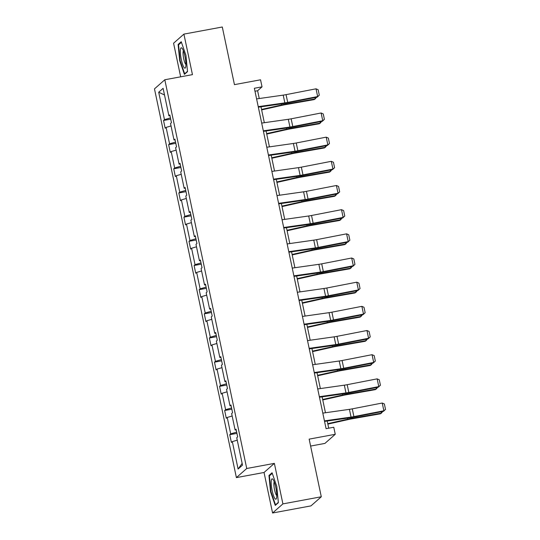 <?xml version="1.0" encoding="UTF-8"?>
<svg xmlns="http://www.w3.org/2000/svg" width="540" height="540" viewBox="0 0 540 540"><rect width="100%" height="100%" fill="white"/><g stroke="black" fill="none" stroke-linecap="round" stroke-linejoin="round"><path stroke-width="0.81" d="M274.367 463.374L264.04 472.487L272.579 513L282.906 503.894L274.367 463.374L246.733 468.497L164.808 79.758L192.449 74.635L183.91 34.114L173.583 43.227L180.657 76.822M183.91 34.114L222.298 27L234.441 84.638L260.543 79.799L262.035 86.846L254.354 88.27L326.086 428.672L333.767 427.248L335.252 434.295L309.15 439.135L321.293 496.773L310.966 505.886L272.579 513M282.906 503.894L321.293 496.773M310.608 446.06L324.925 443.408L335.252 434.295M264.04 472.487L236.399 477.61L154.481 88.871L164.808 79.758M237.249 440.168L232.322 441.612L231.39 442.436L229.757 434.687L236.925 433.357M242.143 463.388L238.1 469.031L232.322 441.612M246.733 468.497L236.399 477.61M236.662 432.115L230.688 433.863L229.757 434.687M230.688 433.863L227.232 417.44L226.294 418.264L224.66 410.515L231.829 409.185M231.566 407.943L225.599 409.691L224.66 410.515M225.599 409.691L222.136 393.269L221.204 394.092L219.571 386.35L226.739 385.02M226.476 383.778L220.502 385.519L219.571 386.35M220.502 385.519L217.046 369.097L216.108 369.92L214.475 362.178L221.643 360.848M221.38 359.606L215.413 361.355L214.475 362.178M215.413 361.355L211.95 344.925L211.012 345.755L209.378 338.006L216.554 336.676M216.29 335.435L210.316 337.183L209.378 338.006M210.316 337.183L206.854 320.76L205.922 321.584L204.289 313.834L211.457 312.505M211.194 311.263L205.22 313.011L204.289 313.834M205.22 313.011L201.764 296.588L200.826 297.412L199.193 289.663L206.361 288.333M206.105 287.091L200.131 288.839L199.193 289.663M200.131 288.839L196.668 272.416L195.737 273.24L194.103 265.491L201.272 264.168M201.008 262.919L195.035 264.668L194.103 265.491M195.035 264.668L191.579 248.245L190.64 249.068L189.007 241.326L196.175 239.996M195.912 238.754L189.945 240.503L189.007 241.326M189.945 240.503L186.482 224.073L185.544 224.903L183.917 217.154L191.086 215.825M190.822 214.583L184.849 216.331L183.917 217.154M184.849 216.331L181.386 199.908L180.454 200.732L178.821 192.982L185.99 191.653M185.726 190.411L179.753 192.159L178.821 192.982M179.753 192.159L176.297 175.736L175.358 176.56L173.725 168.811L180.893 167.481M180.637 166.239L174.663 167.987L173.725 168.811M174.663 167.987L171.2 151.565L170.269 152.388L168.635 144.639L175.804 143.316M175.541 142.067L169.567 143.816L168.635 144.639M169.567 143.816L166.111 127.393L165.173 128.216L163.539 120.474L170.708 119.144M170.444 117.902L164.477 119.651L163.539 120.474M164.477 119.651L158.699 92.225L163.107 88.331L168.885 115.756L169.823 114.932L171.457 122.681L170.519 123.505L173.981 139.928L174.913 139.104L176.546 146.853L175.615 147.677L179.071 164.099L180.009 163.276L181.643 171.018L180.704 171.848L184.167 188.271L185.105 187.441L186.732 195.19L185.8 196.013L189.263 212.436L190.195 211.613L191.828 219.362L190.89 220.185L194.353 236.608L195.291 235.784L196.925 243.533L195.986 244.357L199.449 260.779L200.381 259.956L202.014 267.705L201.083 268.529L204.538 284.951L205.477 284.128L207.11 291.87L206.172 292.7L209.635 309.123L210.566 308.293L212.2 316.042L211.268 316.865L214.731 333.288L215.663 332.465L217.296 340.214L216.358 341.037L219.821 357.46L220.759 356.636L222.392 364.385L221.454 365.209L224.917 381.632L225.848 380.808L227.482 388.557L226.55 389.381L230.006 405.803L230.945 404.98L232.578 412.722L231.64 413.552L235.103 429.975L236.034 429.145L237.668 436.894L236.736 437.717L242.514 465.143L238.1 469.031M236.203 429.941L235.103 429.975M232.16 415.996L227.232 417.44M231.113 405.769L230.006 405.803M227.063 391.824L222.136 393.269M226.017 381.598L224.917 381.632M221.967 367.659L217.046 369.097M220.921 357.426L219.821 357.46M216.878 343.487L211.95 344.925M215.831 333.254L214.731 333.288M211.781 319.316L206.854 320.76M210.735 309.089L209.635 309.123M206.692 295.144L201.764 296.588M205.646 284.918L204.538 284.951M201.596 270.972L196.668 272.416M200.549 260.746L199.449 260.779M196.499 246.807L191.579 248.245M195.453 236.574L194.353 236.608M191.41 222.635L186.482 224.073M190.363 212.402L189.263 212.436M186.314 198.464L181.386 199.908M185.267 188.237L184.167 188.271M181.224 174.292L176.297 175.736M180.178 164.066L179.071 164.099M176.128 150.12L171.2 151.565M175.082 139.894L173.981 139.928M171.031 125.955L166.111 127.393M169.985 115.722L168.885 115.756M259.247 98.53L257.607 90.747L262.035 86.846M328.718 428.186L327.206 421.018M325.465 412.742L322.11 396.846M320.369 388.577L317.021 372.681M315.272 364.406L311.924 348.509M310.183 340.234L306.835 324.338M305.087 316.062L301.738 300.166M299.997 291.89L296.642 275.994M294.901 267.725L291.553 251.829M289.805 243.554L286.457 227.657M284.715 219.382L281.367 203.486M279.619 195.21L276.271 179.314M274.529 171.038L271.175 155.142M269.433 146.873L266.085 130.977M264.337 122.702L260.989 106.805M254.981 91.233L257.607 90.747M164.511 94.986L158.699 92.225M187.535 71.618L185.935 55.296L181.231 41.715L178.119 44.462L179.719 60.784L184.424 74.365L187.535 71.618M272.066 472.757L268.954 475.497L270.547 491.819L275.258 505.4L278.37 502.659L276.77 486.338L272.066 472.757M180.144 60.703L179.719 60.784M179.219 44.253L178.119 44.462M270.054 475.295L268.954 475.497M270.979 491.744L270.547 491.819M256.594 98.908L283.216 95.128A7.972 0.938 168.1 0 0 286.058 94.642L316.028 88.817L317.655 96.559L319.302 95.175L317.237 97.126L287.273 102.951A11.961 1.404 -11.9 0 1 283.007 103.673L258.336 107.177M317.237 97.126L317.655 96.559L287.692 102.391A7.972 0.938 168.1 0 1 284.843 102.87L258.228 106.65M316.028 88.817L318.161 89.755L319.302 95.175M261.644 109.904L282.062 105.327A7.972 0.938 -11.9 0 1 285.032 104.733L314.219 99.59L315.191 98.928L286.004 104.072A11.961 1.404 168.1 0 0 281.549 104.963L261.549 109.445M316.548 97.261L315.191 98.928L314.908 97.578M261.691 123.08L288.306 119.293A7.972 0.938 168.1 0 0 291.154 118.814L321.118 112.988L322.751 120.731L324.398 119.347L322.333 121.297L292.37 127.123A11.961 1.404 -11.9 0 1 288.097 127.845L263.432 131.348M322.333 121.297L322.751 120.731L292.788 126.556A7.972 0.938 168.1 0 1 289.94 127.042L263.324 130.822M321.118 112.988L323.257 113.927L324.398 119.347M266.78 147.244L293.402 143.465A7.972 0.938 168.1 0 0 296.244 142.985L326.214 137.153L327.848 144.902L329.495 143.519L327.429 145.463L297.459 151.294A11.961 1.404 -11.9 0 1 293.193 152.017L268.529 155.52M327.429 145.463L327.848 144.902L297.878 150.728A7.972 0.938 168.1 0 1 295.036 151.214L268.414 154.994M326.214 137.153L328.347 138.092L329.495 143.519M266.74 134.075L287.152 129.499A7.972 0.938 -11.9 0 1 290.129 128.905L319.316 123.761L320.288 123.1L291.101 128.237A11.961 1.404 168.1 0 0 286.639 129.134L266.639 133.609M321.638 121.433L320.288 123.1L320.004 121.75M271.829 158.24L292.248 153.671A7.972 0.938 -11.9 0 1 295.218 153.077L324.405 147.933L325.384 147.272L296.19 152.408A11.961 1.404 168.1 0 0 291.735 153.306L271.735 157.781M326.734 145.597L325.384 147.272L325.094 145.915M182.203 48.458A10.361 2.093 -100.5 0 0 182.101 48.33A10.361 2.093 -100.5 0 0 180.522 54.52A10.361 2.093 -100.5 0 0 184.066 67.507A10.361 2.093 -100.5 0 0 185.632 67.365A10.361 2.093 -100.5 0 0 185.227 57.8A10.361 2.093 -100.5 0 0 182.203 48.458M183.398 50.875A7.094 1.431 -100.5 0 0 183.425 57.227A7.094 1.431 -100.5 0 0 185.591 64.166A7.094 1.431 -100.5 0 0 185.929 64.523M187.501 71.307L184.68 73.798L180.117 60.642L178.571 44.827L181.433 42.302M185.166 73.71L184.68 73.798M273.038 479.5A10.361 2.093 -100.5 0 0 272.936 479.365A10.361 2.093 -100.5 0 0 271.357 485.555A10.361 2.093 -100.5 0 0 274.901 498.542A10.361 2.093 -100.5 0 0 276.466 498.407A10.361 2.093 -100.5 0 0 276.062 488.835A10.361 2.093 -100.5 0 0 273.038 479.5M274.226 481.91A7.094 1.431 -100.5 0 0 274.259 488.261A7.094 1.431 -100.5 0 0 276.419 495.2A7.094 1.431 -100.5 0 0 276.757 495.565M278.336 502.349L275.515 504.839L270.952 491.677L269.406 475.862L272.268 473.344M276.001 504.745L275.515 504.839M271.877 171.416L298.492 167.636A7.972 0.938 168.1 0 0 301.34 167.15L331.304 161.325L332.937 169.074L334.584 167.69L332.519 169.634L302.555 175.46A11.961 1.404 -11.9 0 1 298.283 176.189L273.618 179.692M332.519 169.634L332.937 169.074L302.974 174.899A7.972 0.938 168.1 0 1 300.125 175.385L273.51 179.165M331.304 161.325L333.443 162.263L334.584 167.69M276.925 182.412L297.338 177.842A7.972 0.938 -11.9 0 1 300.314 177.248L329.501 172.105L330.473 171.436L301.286 176.58A11.961 1.404 168.1 0 0 296.825 177.471L276.824 181.953M331.823 169.769L330.473 171.436L330.19 170.087M276.973 195.588L303.588 191.808A7.972 0.938 168.1 0 0 306.437 191.322L336.4 185.497L338.033 193.246L339.68 191.855L337.615 193.806L307.645 199.631A11.961 1.404 -11.9 0 1 303.379 200.36L278.714 203.863M337.615 193.806L338.033 193.246L308.063 199.071A7.972 0.938 168.1 0 1 305.222 199.55L278.6 203.337M336.4 185.497L338.533 186.435L339.68 191.855M282.015 206.584L302.434 202.014A7.972 0.938 -11.9 0 1 305.404 201.413L334.598 196.276L335.57 195.608L306.382 200.752A11.961 1.404 168.1 0 0 301.921 201.643L281.921 206.125M336.92 193.941L335.57 195.608L335.286 194.258M282.062 219.76L308.684 215.98A7.972 0.938 168.1 0 0 311.526 215.494L341.496 209.669L343.123 217.411L344.77 216.027L342.704 217.978L312.741 223.803A11.961 1.404 -11.9 0 1 308.475 224.525L283.804 228.029M342.704 217.978L343.123 217.411L313.16 223.243A7.972 0.938 168.1 0 1 310.311 223.722L283.696 227.502M341.496 209.669L343.629 210.607L344.77 216.027M287.111 230.756L307.53 226.179A7.972 0.938 -11.9 0 1 310.5 225.585L339.687 220.441L340.659 219.78L311.472 224.924A11.961 1.404 168.1 0 0 307.017 225.815L287.017 230.297M342.016 218.113L340.659 219.78L340.375 218.43M287.159 243.931L313.774 240.145A7.972 0.938 168.1 0 0 316.622 239.666L346.586 233.84L348.219 241.583L349.866 240.199L347.8 242.15L317.837 247.975A11.961 1.404 -11.9 0 1 313.565 248.697L288.9 252.2M347.8 242.15L348.219 241.583L318.256 247.408A7.972 0.938 168.1 0 1 315.407 247.894L288.792 251.674M346.586 233.84L348.725 234.779L349.866 240.199M292.207 254.927L312.62 250.351A7.972 0.938 -11.9 0 1 315.596 249.757L344.783 244.613L345.755 243.952L316.568 249.089A11.961 1.404 168.1 0 0 312.107 249.986L292.106 254.462M347.105 242.285L345.755 243.952L345.472 242.602M292.248 268.097L318.87 264.317A7.972 0.938 168.1 0 0 321.712 263.837L351.682 258.005L353.315 265.754L354.962 264.371L352.897 266.315L322.927 272.147A11.961 1.404 -11.9 0 1 318.661 272.869L293.996 276.372M352.897 266.315L353.315 265.754L323.345 271.579A7.972 0.938 168.1 0 1 320.504 272.066L293.882 275.846M351.682 258.005L353.815 258.944L354.962 264.371M297.297 279.092L317.716 274.523A7.972 0.938 -11.9 0 1 320.686 273.928L349.873 268.785L350.851 268.124L321.658 273.26A11.961 1.404 168.1 0 0 317.203 274.158L297.203 278.633M352.202 266.45L350.851 268.124L350.561 266.767M297.344 292.268L323.959 288.488A7.972 0.938 168.1 0 0 326.808 288.002L356.771 282.177L358.405 289.926L360.052 288.542L357.986 290.486L328.023 296.312A11.961 1.404 -11.9 0 1 323.75 297.041L299.086 300.544M357.986 290.486L358.405 289.926L328.442 295.751A7.972 0.938 168.1 0 1 325.593 296.237L298.978 300.017M356.771 282.177L358.911 283.115L360.052 288.542M302.393 303.264L322.805 298.694A7.972 0.938 -11.9 0 1 325.782 298.1L354.969 292.957L355.941 292.288L326.754 297.432A11.961 1.404 168.1 0 0 322.292 298.323L302.292 302.805M357.291 290.621L355.941 292.288L355.658 290.939M302.441 316.44L329.056 312.66A7.972 0.938 168.1 0 0 331.904 312.174L361.868 306.349L363.501 314.098L365.148 312.707L363.082 314.658L333.113 320.483A11.961 1.404 -11.9 0 1 328.847 321.212L304.182 324.716M363.082 314.658L363.501 314.098L333.531 319.923A7.972 0.938 168.1 0 1 330.689 320.402L304.067 324.189M361.868 306.349L364.001 307.287L365.148 312.707M307.53 340.612L334.152 336.832A7.972 0.938 168.1 0 0 336.994 336.346L366.964 330.521L368.59 338.263L370.238 336.879L368.172 338.83L338.209 344.655A11.961 1.404 -11.9 0 1 333.943 345.377L309.272 348.887M368.172 338.83L368.59 338.263L338.627 344.095A7.972 0.938 168.1 0 1 335.779 344.574L309.163 348.354M366.964 330.521L369.097 331.459L370.238 336.879M312.626 364.784L339.242 360.997A7.972 0.938 168.1 0 0 342.09 360.518L372.053 354.692L373.687 362.435L375.334 361.051L373.268 363.002L343.298 368.827A11.961 1.404 -11.9 0 1 339.032 369.549L314.368 373.052M373.268 363.002L373.687 362.435L343.724 368.26A7.972 0.938 168.1 0 1 340.875 368.746L314.26 372.526M372.053 354.692L374.193 355.631L375.334 361.051M307.483 327.436L327.901 322.866A7.972 0.938 -11.9 0 1 330.872 322.265L360.065 317.129L361.037 316.46L331.85 321.604A11.961 1.404 168.1 0 0 327.389 322.495L307.388 326.977M362.387 314.793L361.037 316.46L360.754 315.11M312.579 351.608L332.998 347.031A7.972 0.938 -11.9 0 1 335.968 346.437L365.155 341.294L366.127 340.632L336.94 345.776A11.961 1.404 168.1 0 0 332.478 346.667L312.478 351.149M367.483 338.965L366.127 340.632L365.843 339.282M317.669 375.779L338.087 371.203A7.972 0.938 -11.9 0 1 341.064 370.609L370.251 365.465L371.223 364.804L342.036 369.94A11.961 1.404 168.1 0 0 337.574 370.838L317.574 375.314M372.573 363.137L371.223 364.804L370.94 363.454M317.716 388.949L344.338 385.169A7.972 0.938 168.1 0 0 347.18 384.689L377.15 378.857L378.783 386.606L380.43 385.223L378.358 387.167L348.394 392.999A11.961 1.404 -11.9 0 1 344.129 393.721L319.464 397.224M378.358 387.167L378.783 386.606L348.813 392.432A7.972 0.938 168.1 0 1 345.971 392.918L319.349 396.698M377.15 378.857L379.283 379.796L380.43 385.223M322.765 399.944L343.184 395.375A7.972 0.938 -11.9 0 1 346.154 394.781L375.34 389.637L376.319 388.976L347.126 394.112A11.961 1.404 168.1 0 0 342.671 395.01L322.67 399.485M377.669 387.302L376.319 388.976L376.029 387.619M322.812 413.12L349.427 409.34A7.972 0.938 168.1 0 0 352.276 408.854L382.239 403.029L383.873 410.778L385.519 409.394L383.454 411.338L353.491 417.163A11.961 1.404 -11.9 0 1 349.218 417.893L324.554 421.396M383.454 411.338L383.873 410.778L353.909 416.603A7.972 0.938 168.1 0 1 351.061 417.089L324.446 420.869M382.239 403.029L384.379 403.967L385.519 409.394M327.861 424.116L348.273 419.546A7.972 0.938 -11.9 0 1 351.25 418.952L380.437 413.809L381.409 413.14L352.222 418.284A11.961 1.404 168.1 0 0 347.76 419.175L327.76 423.657M382.759 411.473L381.409 413.14L381.125 411.791M283.216 95.128L284.843 102.87M286.058 94.642L287.692 102.391M286.004 104.072L285.829 103.221M281.549 104.963L281.327 103.916M288.306 119.293L289.94 127.042M291.154 118.814L292.788 126.556M293.402 143.465L295.036 151.214M296.244 142.985L297.878 150.728M291.101 128.237L290.918 127.393M286.639 129.134L286.416 128.088M296.19 152.408L296.015 151.565M291.735 153.306L291.512 152.253M298.492 167.636L300.125 175.385M301.34 167.15L302.974 174.899M301.286 176.58L301.111 175.73M296.825 177.471L296.609 176.425M303.588 191.808L305.222 199.55M306.437 191.322L308.063 199.071M306.382 200.752L306.2 199.901M301.921 201.643L301.698 200.597M308.684 215.98L310.311 223.722M311.526 215.494L313.16 223.243M311.472 224.924L311.297 224.073M307.017 225.815L306.794 224.768M313.774 240.145L315.407 247.894M316.622 239.666L318.256 247.408M316.568 249.089L316.386 248.245M312.107 249.986L311.884 248.94M318.87 264.317L320.504 272.066M321.712 263.837L323.345 271.579M321.658 273.26L321.482 272.416M317.203 274.158L316.98 273.105M323.959 288.488L325.593 296.237M326.808 288.002L328.442 295.751M326.754 297.432L326.579 296.582M322.292 298.323L322.076 297.277M329.056 312.66L330.689 320.402M331.904 312.174L333.531 319.923M334.152 336.832L335.779 344.574M336.994 336.346L338.627 344.095M339.242 360.997L340.875 368.746M342.09 360.518L343.724 368.26M331.85 321.604L331.668 320.753M327.389 322.495L327.166 321.449M336.94 345.776L336.764 344.925M332.478 346.667L332.262 345.62M342.036 369.94L341.854 369.097M337.574 370.838L337.351 369.792M344.338 385.169L345.971 392.918M347.18 384.689L348.813 392.432M347.126 394.112L346.95 393.269M342.671 395.01L342.448 393.957M349.427 409.34L351.061 417.089M352.276 408.854L353.909 416.603M352.222 418.284L352.039 417.433M347.76 419.175L347.544 418.129"/></g></svg>
